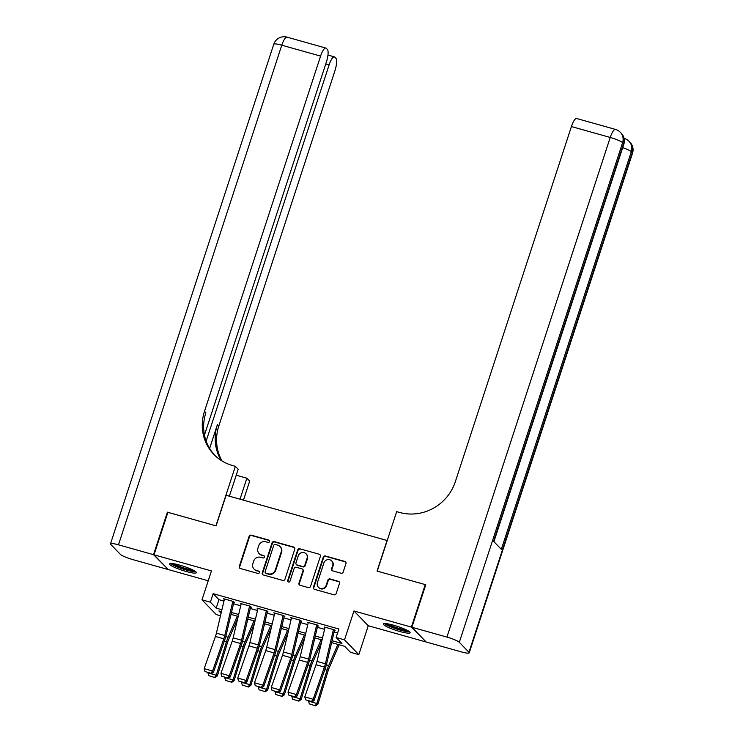 <?xml version="1.0" encoding="UTF-8"?>
<svg xmlns="http://www.w3.org/2000/svg" width="743" height="743" viewBox="0 0 743 743"><rect width="100%" height="100%" fill="white"/><g stroke="black" fill="none" stroke-linecap="round" stroke-linejoin="round"><path stroke-width="1.11" d="M269.551 541.563A1.245 1.18 -44.1 0 0 268.78 540.077L251.292 535.164A1.774 1.69 -44.1 0 0 249.1 536.372L239.292 566.389A1.774 1.69 -44.1 0 0 240.388 568.525L257.877 573.438A1.245 1.18 -44.1 0 0 259.149 571.404A1.245 1.18 -44.1 0 0 258.638 571.098L256.372 570.466A5.675 5.405 -44.1 0 1 252.852 563.649L253.669 561.141A5.675 5.405 -44.1 0 1 260.682 557.287L262.948 557.919A1.245 1.18 -44.1 0 0 264.22 555.894A1.245 1.18 -44.1 0 0 263.709 555.588L261.443 554.947A5.675 5.405 -44.1 0 1 257.923 548.13L258.74 545.631A5.675 5.405 -44.1 0 1 265.753 541.777L268.019 542.409A1.245 1.18 -44.1 0 0 269.551 541.563M269.458 540.598A1.245 1.18 -44.1 0 0 269.17 540.477L251.682 535.564A1.774 1.69 -44.1 0 0 249.49 536.771L239.673 566.788A1.774 1.69 -44.1 0 0 239.868 568.274M259.316 571.627A1.245 1.18 -44.1 0 0 259.028 571.497L256.372 570.466M264.387 556.117A1.245 1.18 -44.1 0 0 264.099 555.987L261.443 554.947M393.716 625.244A14.098 2.099 -161.9 0 0 383.332 623.981A14.098 2.099 -161.9 0 0 399.753 631.476A14.098 2.099 -161.9 0 0 410.136 632.739A14.098 2.099 -161.9 0 0 393.716 625.244M179.945 565.2A14.098 2.099 -161.9 0 0 169.562 563.937A14.098 2.099 -161.9 0 0 185.982 571.432A14.098 2.099 -161.9 0 0 196.366 572.695A14.098 2.099 -161.9 0 0 179.945 565.2M341.009 573.206A1.774 1.69 -44.1 0 0 343.201 571.999L345.95 563.575A1.774 1.69 -44.1 0 0 344.854 561.439L325.434 555.987A1.774 1.69 -44.1 0 0 323.242 557.194L313.425 587.221A1.774 1.69 -44.1 0 0 314.53 589.348L333.951 594.799A1.774 1.69 -44.1 0 0 336.142 593.601L339.467 583.422A1.774 1.69 -44.1 0 0 338.362 581.295L330.05 578.955A1.774 1.69 -44.1 0 0 327.867 580.162L326.214 585.205A4.746 4.514 -44.1 0 1 318.403 587.276A4.746 4.514 -44.1 0 1 317.41 582.735L323.874 562.971A4.746 4.514 -44.1 0 1 331.684 560.9A4.746 4.514 -44.1 0 1 332.678 565.442L331.601 568.739A1.774 1.69 -44.1 0 0 332.697 570.865L341.009 573.206M425.776 641.58L411.381 627.101L425.265 584.611L377.063 571.07L387.057 540.486L226.104 495.275L216.102 525.858L167.899 512.326L154.015 554.807L211.439 570.94L201.994 599.824L210.38 602.183L213.157 593.685L338.901 629.005L336.124 637.503L344.511 639.862L358.813 654.629L350.436 652.27L344.631 646.289L331.619 642.63M411.381 627.101L353.956 610.969L344.511 639.862M294.776 549.198A1.774 1.69 -44.1 0 0 293.671 547.062L274.251 541.61A1.774 1.69 -44.1 0 0 272.059 542.817L262.251 572.844A1.774 1.69 -44.1 0 0 263.347 574.971L282.767 580.422A1.774 1.69 -44.1 0 0 284.959 579.224L294.776 549.198M299.847 548.798L319.258 554.25A1.774 1.69 -44.1 0 1 320.363 556.386L310.546 586.413A1.774 1.69 -44.1 0 1 308.354 587.611L300.051 585.28A1.774 1.69 -44.1 0 1 298.946 583.153L302.93 570.977A1.774 1.69 -44.1 0 0 301.825 568.841L296.318 567.29A1.774 1.69 -44.1 0 0 294.126 568.497L289.974 581.175A1.245 1.18 -44.1 0 1 287.931 581.723A1.245 1.18 -44.1 0 1 287.671 580.534L297.655 550.006A1.774 1.69 -44.1 0 1 299.847 548.798L319.258 554.25M154.015 554.807L168.317 569.575L208.216 580.785M234.528 602.527L233.562 601.524L223.504 598.7L224.321 599.536M251.301 607.235L250.335 606.232L240.268 603.409L241.085 604.245M268.065 611.944L267.099 610.941L257.041 608.118L257.849 608.954M284.829 616.653L283.863 615.65L273.805 612.826L274.613 613.662M301.593 621.362L300.627 620.359L290.569 617.535L291.386 618.371M318.366 626.07L317.4 625.067L307.333 622.244L308.15 623.089M213.157 593.685L218.953 599.675L223.959 601.078M233.525 603.762L240.723 605.786M250.289 608.471L257.487 610.495M267.053 613.179L274.251 615.204M283.817 617.888L291.024 619.913M300.59 622.606L307.788 624.622M317.354 627.315L324.552 629.33M334.118 632.024L337.601 632.999M324.914 627.798L324.106 626.953L334.164 629.785L335.13 630.779M353.956 610.969L368.259 625.736L425.683 641.868M368.259 625.736L358.813 654.629M220.495 615.771L216.306 614.6L201.994 599.824M332.065 640.726L341.929 643.494L336.124 637.503M210.38 602.183L216.176 608.173L221.906 609.78M231.472 612.464L238.67 614.489M248.236 617.173L255.434 619.198M265 621.882L272.198 623.906M281.773 626.59L288.971 628.615M298.537 631.299L305.735 633.324M315.301 636.017L322.499 638.033M221.451 611.684L218.888 610.96L221.089 613.235M322.053 639.946L314.856 637.921M305.289 635.237L298.082 633.212M288.516 630.519L281.318 628.504M271.752 625.81L264.554 623.795M254.988 621.102L247.791 619.086M238.224 616.393L231.017 614.377M218.953 599.675L216.176 608.173M259.112 553.563L259.502 553.962A5.675 5.405 -44.1 0 0 261.833 555.346M254.041 569.073L254.431 569.472A5.675 5.405 -44.1 0 0 256.762 570.865M294.581 547.712A1.774 1.69 -44.1 0 0 294.061 547.461L274.641 542.009A1.774 1.69 -44.1 0 0 272.449 543.217L262.632 573.243A1.774 1.69 -44.1 0 0 262.827 574.72M275.3 544.452A1.245 1.18 -44.1 0 0 273.768 545.297L265.149 571.655A1.245 1.18 -44.1 0 0 265.92 573.141L268.307 573.819A5.675 5.405 -44.1 0 0 275.319 569.955L281.207 551.938A5.675 5.405 -44.1 0 0 277.687 545.121L275.3 544.452M265.409 572.844L265.799 573.243A1.245 1.18 -44.1 0 0 266.31 573.54L265.92 573.141M280.018 546.514L280.408 546.913A5.675 5.405 -44.1 0 1 281.597 552.337L275.709 570.355A5.675 5.405 -44.1 0 1 268.697 574.218L266.31 573.54M320.168 554.9A1.774 1.69 -44.1 0 0 319.648 554.649M302.559 569.277L302.94 569.677A1.774 1.69 -44.1 0 1 303.311 571.376L299.336 583.552A1.774 1.69 -44.1 0 0 299.531 585.029M300.228 549.198A1.774 1.69 -44.1 0 0 298.036 550.405L288.061 580.933A1.245 1.18 -44.1 0 0 288.154 581.89M307.054 558.337A4.746 4.514 -44.1 0 0 306.06 553.795A4.746 4.514 -44.1 0 0 298.249 555.866L295.974 562.832A1.774 1.69 -44.1 0 0 297.079 564.959L302.587 566.51A1.774 1.69 -44.1 0 0 304.779 565.302L307.054 558.337L307.444 558.736A4.746 4.514 -44.1 0 0 306.45 554.194L306.06 553.795M296.346 564.522L296.736 564.921A1.774 1.69 -44.1 0 0 297.46 565.358L297.079 564.959M307.444 558.736L305.169 565.702A1.774 1.69 -44.1 0 1 302.977 566.909L297.46 565.358M331.684 560.9L332.065 561.299A4.746 4.514 -44.1 0 1 333.059 565.841L331.982 569.138A1.774 1.69 -44.1 0 0 332.177 570.615M318.403 587.276L318.784 587.676A4.746 4.514 -44.1 0 0 326.604 585.605L326.214 585.205M339.272 581.945A1.774 1.69 -44.1 0 0 338.752 581.695L330.44 579.354A1.774 1.69 -44.1 0 0 328.248 580.562L326.604 585.605M345.755 562.089A1.774 1.69 -44.1 0 0 345.244 561.838L325.824 556.386A1.774 1.69 -44.1 0 0 323.632 557.594L313.815 587.62A1.774 1.69 -44.1 0 0 314.01 589.097M208.783 675.666L215.08 677.597L208.783 675.666L207.91 672.805M207.891 672.87L216.269 675.22L226.429 641.933A13.56 3.641 -74.3 0 1 228.147 637.243L237.286 616.133M214.653 677.319L216.269 675.22L217.337 675.916L215.08 677.597M237.723 618.51L228.64 639.491A9.037 2.433 105.7 0 0 227.497 642.621L217.337 675.916M232.838 601.319L224.776 635.506A9.037 2.433 -74.3 0 1 223.81 638.822L212.572 670.994L213.436 672.304L224.674 640.122A13.56 3.641 105.7 0 0 226.123 635.154L233.859 602.332M224.451 598.969L216.399 633.157A9.037 2.433 -74.3 0 1 215.433 636.463L204.195 668.644L212.572 670.994L210.817 673.204L204.957 671.551L210.817 673.204M211.17 673.725L213.436 672.304M204.195 668.644L204.957 671.551M194.722 570.995A12.204 1.82 18.1 0 1 191.332 570.875A12.204 1.82 18.1 0 1 179.49 567.503A12.204 1.82 18.1 0 1 171.893 563.538M174.057 563.826A11.303 1.681 -161.9 0 0 191.016 569.742A11.303 1.681 -161.9 0 0 192.808 569.955M170.63 563.51A14.015 2.09 -161.9 0 0 192.502 571.46A14.015 2.09 -161.9 0 0 195.753 571.72M408.483 631.039A12.204 1.82 18.1 0 1 405.093 630.928A12.204 1.82 18.1 0 1 393.261 627.547A12.204 1.82 18.1 0 1 385.663 623.581M387.827 623.869A11.303 1.681 -161.9 0 0 404.786 629.785A11.303 1.681 -161.9 0 0 406.57 629.999M384.4 623.553A14.015 2.09 -161.9 0 0 406.272 631.504A14.015 2.09 -161.9 0 0 409.523 631.764M153.513 554.668L167.398 512.178L215.934 525.812L235.373 466.335L232.531 465.536A45.202 43.01 135.9 0 1 213.947 454.502A45.202 43.01 135.9 0 1 204.501 411.278L320.586 56.106L281.773 45.202L118.471 544.823L153.513 554.668L167.909 569.157M240.026 499.185L246.88 478.213L236.228 475.214M246.88 478.213L249.685 481.102L243.463 500.15M235.373 466.335L238.178 469.232L229.364 496.194M206.145 441.138L329.112 64.901A10.848 2.916 105.7 0 1 334.369 56.858A10.848 2.916 105.7 0 1 334.768 57.1L335.91 58.279A10.848 2.916 105.7 0 1 334.889 70.873L218.804 426.045A45.202 43.01 135.9 0 0 222.046 460.976M221.173 460.428A45.202 43.01 135.9 0 1 217.411 424.606L209.61 448.475M118.471 544.823A10.848 1.616 -161.9 0 0 110.475 543.848A10.848 1.616 -161.9 0 0 110.735 544.396L120.394 554.371A10.848 1.616 -161.9 0 0 132.774 559.59L167.816 569.435M204.464 435.036L326.372 62.068A10.848 2.916 105.7 0 0 327.384 49.475L326.242 48.304A10.848 2.916 105.7 0 0 325.843 48.054A10.848 2.916 105.7 0 0 320.586 56.106M214.653 455.208A45.202 43.01 135.9 0 1 205.885 412.718L204.501 411.278M236.85 475.39A45.202 43.01 135.9 0 1 236.274 475.074M411.882 627.241L426.185 642.008L461.227 651.852A10.848 1.616 -161.9 0 0 469.223 652.828A10.848 1.616 -161.9 0 0 468.963 652.28L459.304 642.305A10.848 1.616 -161.9 0 0 446.924 637.085L411.882 627.241L425.767 584.75L377.23 571.116L396.669 511.639L399.52 512.438A45.202 43.01 -44.1 0 0 455.32 481.733L571.413 126.551A10.848 2.916 -74.3 0 1 576.661 118.508L615.473 129.412A10.848 2.916 105.7 0 0 610.226 137.455L571.413 126.551M446.924 637.085L610.226 137.455A10.848 1.616 18.1 0 1 622.606 142.675L623.572 143.678L493.593 541.341L501.33 549.318L631.299 151.656L632.265 152.659A10.848 1.616 18.1 0 1 632.525 153.197L469.223 652.828M225.547 680.374L231.844 682.306L225.547 680.374L224.674 677.514M224.655 677.579L233.042 679.929L243.202 646.642A13.56 3.641 -74.3 0 1 244.911 641.952L254.05 620.842M231.417 682.028L233.042 679.929L234.101 680.625L231.844 682.306M254.487 623.228L245.404 644.2A9.037 2.433 105.7 0 0 244.261 647.329L234.101 680.625M242.311 685.092L248.608 687.015L242.311 685.092L241.438 682.223M241.419 682.288L249.806 684.647L259.966 651.351A13.56 3.641 -74.3 0 1 261.675 646.661L270.814 625.55M248.181 686.736L249.806 684.647L250.865 685.334L248.608 687.015M271.251 627.937L262.168 648.908A9.037 2.433 105.7 0 0 261.034 652.038L250.865 685.334M259.084 689.801L265.372 691.724L259.084 689.801L258.211 686.931M258.192 686.996L266.57 689.355L276.73 656.06A13.56 3.641 -74.3 0 1 278.439 651.37L287.578 630.259M264.945 691.445L266.57 689.355L267.638 690.043L265.372 691.724M288.024 632.646L278.941 653.617A9.037 2.433 105.7 0 0 277.798 656.747L267.638 690.043M275.848 694.51L282.145 696.432L275.848 694.51L274.975 691.64M274.956 691.705L283.334 694.064L293.494 660.768A13.56 3.641 -74.3 0 1 295.212 656.078L304.351 634.968M281.718 696.154L283.334 694.064L284.402 694.751L282.145 696.432M304.788 637.355L295.705 658.326A9.037 2.433 105.7 0 0 294.562 661.456L284.402 694.751M249.602 606.028L241.54 640.215A9.037 2.433 -74.3 0 1 240.583 643.531L229.346 675.703L230.209 677.012L241.447 644.831A13.56 3.641 105.7 0 0 242.887 639.862L250.623 607.04M241.215 603.678L233.163 637.865A9.037 2.433 -74.3 0 1 232.197 641.172L220.959 673.353L229.346 675.703L227.59 677.913L221.72 676.26L227.59 677.913M227.934 678.433L230.209 677.012M220.959 673.353L221.72 676.26M266.365 610.737L258.313 644.924A9.037 2.433 -74.3 0 1 257.347 648.24L246.109 680.421L246.973 681.721L258.211 649.54A13.56 3.641 105.7 0 0 259.66 644.571L267.387 611.749M257.988 608.387L249.927 642.574A9.037 2.433 -74.3 0 1 248.961 645.881L237.723 678.062L246.109 680.421L244.354 682.622L238.484 680.969L244.354 682.622M244.698 683.142L246.973 681.721M237.723 678.062L238.484 680.969M283.129 615.445L275.077 649.633A9.037 2.433 -74.3 0 1 274.111 652.948L262.873 685.13L263.737 686.43L274.975 654.249A13.56 3.641 105.7 0 0 276.424 649.28L284.16 616.458M274.752 613.096L266.691 647.283A9.037 2.433 -74.3 0 1 265.734 650.589L254.496 682.771L262.873 685.13L261.118 687.331L255.248 685.678L261.118 687.331M261.462 687.851L263.737 686.43M254.496 682.771L255.248 685.678M299.903 620.154L291.841 654.342A9.037 2.433 -74.3 0 1 290.875 657.657L279.637 689.838L280.501 691.139L291.739 658.957A13.56 3.641 105.7 0 0 293.188 653.989L300.924 621.176M291.516 617.804L283.464 651.992A9.037 2.433 -74.3 0 1 282.498 655.298L271.26 687.479L279.637 689.838L277.882 692.039L272.022 690.386L277.882 692.039M278.235 692.56L280.501 691.139M271.26 687.479L272.022 690.386M292.612 699.219L298.909 701.141L292.612 699.219L291.739 696.358M291.72 696.414L300.107 698.773L310.268 665.477A13.56 3.641 -74.3 0 1 311.976 660.787L321.115 639.677M298.482 700.863L300.107 698.773L301.166 699.46L298.909 701.141M321.552 642.063L312.469 663.044A9.037 2.433 105.7 0 0 311.326 666.165L301.166 699.46M316.667 624.863L308.605 659.06A9.037 2.433 -74.3 0 1 307.648 662.366L296.411 694.547L297.274 695.847L308.512 663.666A13.56 3.641 105.7 0 0 309.952 658.697L317.688 625.885M308.28 622.513L300.228 656.701A9.037 2.433 -74.3 0 1 299.262 660.016L288.024 692.188L296.411 694.547L294.655 696.748L288.786 695.104L294.655 696.748M294.999 697.268L297.274 695.847M288.024 692.188L288.786 695.104M309.376 703.927L315.673 705.85L309.376 703.927L308.503 701.067M308.484 701.123L316.871 703.482L327.031 670.186A13.56 3.641 -74.3 0 1 328.74 665.496L337.879 644.385M315.246 705.571L316.871 703.482L317.93 704.169L315.673 705.85M339.189 644.757L329.233 667.753A9.037 2.433 105.7 0 0 328.09 670.883L317.93 704.169M333.431 629.581L325.378 663.768A9.037 2.433 -74.3 0 1 324.412 667.075L313.174 699.256L314.038 700.556L325.276 668.375A13.56 3.641 105.7 0 0 326.725 663.415L334.452 630.593M325.053 627.222L316.992 661.409A9.037 2.433 -74.3 0 1 316.026 664.725L304.788 696.897L313.174 699.256L311.419 701.457L305.549 699.813L311.419 701.457M311.763 701.977L314.038 700.556M304.788 696.897L305.549 699.813M224.256 641.32L226.429 641.933M225.77 636.575L228.147 637.243M224.776 635.506L216.399 633.157M223.81 638.822L215.433 636.463M217.411 424.606L218.804 426.045M329.112 64.901L325.75 63.954M281.773 45.202A10.848 2.916 -74.3 0 1 287.03 37.15A10.848 10.848 0 0 0 273.777 44.227A10.848 1.616 18.1 0 1 281.773 45.202M468.963 652.28L632.265 152.659A10.848 10.328 -44.1 0 0 629.999 142.284L629.033 141.281A10.848 10.328 135.9 0 1 631.299 151.656A10.848 1.616 18.1 0 0 622.708 147.625M493.919 541.666L623.823 144.226A10.848 1.616 18.1 0 0 623.572 143.678A10.848 10.328 -44.1 0 0 621.306 133.303L620.331 132.3A10.848 10.328 135.9 0 1 622.606 142.675L459.304 642.305M629.033 141.281A10.848 10.848 0 0 0 624.176 138.393A10.848 2.916 105.7 0 0 624.074 138.365M241.029 646.029L243.202 646.642M242.534 641.283L244.911 641.952M257.793 650.738L259.966 651.351M259.298 645.992L261.675 646.661M274.557 655.447L276.73 656.06M276.071 650.701L278.439 651.37M291.321 660.155L293.494 660.768M292.835 655.41L295.212 656.078M241.54 640.215L233.163 637.865M240.583 643.531L232.197 641.172M258.313 644.924L249.927 642.574M257.347 648.24L248.961 645.881M275.077 649.633L266.691 647.283M274.111 652.948L265.734 650.589M291.841 654.342L283.464 651.992M290.875 657.657L282.498 655.298M308.094 664.874L310.268 665.477M309.599 660.118L311.976 660.787M308.605 659.06L300.228 656.701M307.648 662.366L299.262 660.016M324.858 669.582L327.031 670.186M326.363 664.827L328.74 665.496M325.378 663.768L316.992 661.409M324.412 667.075L316.026 664.725M334.369 56.858L327.951 55.056M325.843 48.054L287.03 37.15M273.777 44.227L110.475 543.848M623.823 144.226A10.848 10.848 0 0 0 621.306 133.303M620.331 132.3A10.848 10.848 0 0 0 615.473 129.412M632.525 153.197A10.848 10.848 0 0 0 629.999 142.284"/></g></svg>
